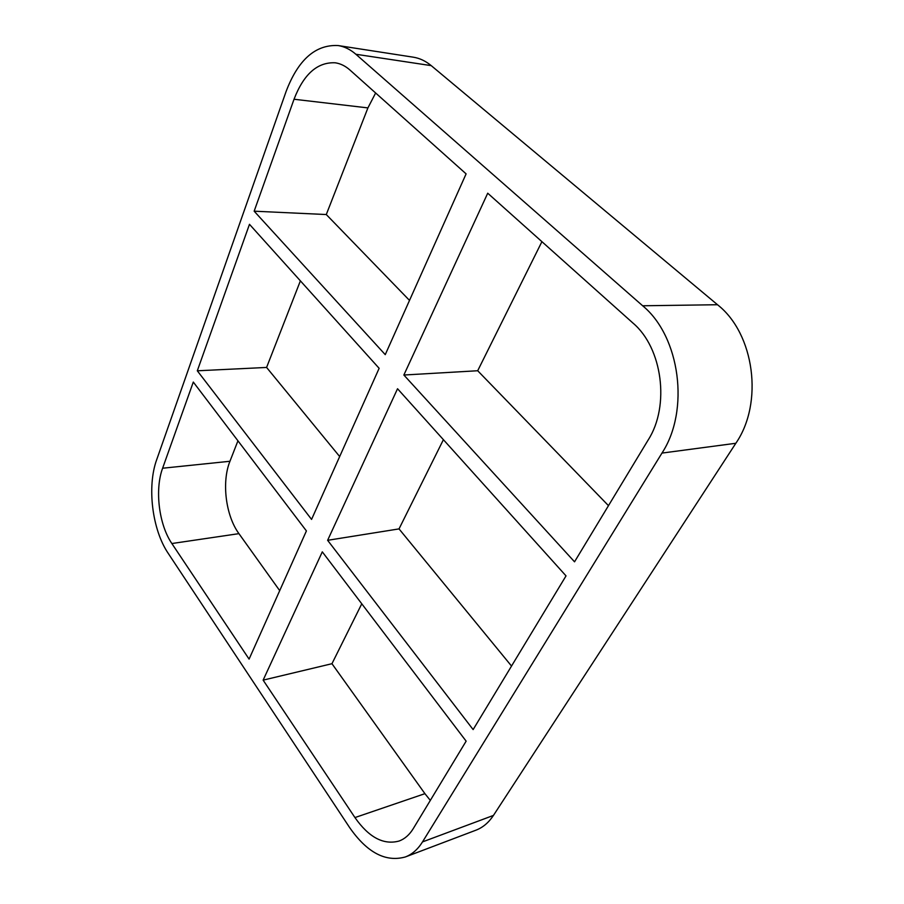 <?xml version="1.0" encoding="UTF-8"?>
<svg xmlns="http://www.w3.org/2000/svg" width="904" height="904" viewBox="0 0 904 904"><rect width="100%" height="100%" fill="white"/><g stroke="black" fill="none" stroke-linecap="round" stroke-linejoin="round"><path stroke-width="1.36" d="M379.138 368.312L249.481 224.316L197.309 370.798L311.564 519.416L379.138 368.312M566.028 575.882L397.534 388.743L327.621 540.309L473.131 729.584L566.028 575.882M254.16 211.186L294.026 99.248C303.71 74.117 317.44 61.969 335.226 62.794C340.458 63.562 345.373 65.969 349.95 70.026L466.102 173.873L385.251 354.65L254.16 211.186L326.287 214.542L409.512 300.399M403.862 375.024L574.537 561.813L648.236 439.875C670.079 405.873 662.44 347.848 632.947 323.056L487.719 193.207L403.862 375.024L477.696 370.742L608.482 505.664M642.665 305.778C680.17 336.57 689.944 410.495 661.965 453.085L735.833 443.276C763.756 403.003 754.512 333.678 717.505 304.727L642.665 305.778L355.882 54.263L431.231 65.63C425.626 60.997 419.637 58.172 413.241 57.178L338.119 45.55C344.401 46.545 350.323 49.437 355.882 54.263M735.833 443.276L493.448 815.419L422.507 841.906C417.863 849.342 412.145 854.359 405.354 856.958C385.59 862.45 366.967 852.574 349.464 827.318L168.189 553.316C152.154 529.71 146.877 486.555 156.686 459.707L286.059 91.575C298.128 59.743 315.485 44.409 338.119 45.55M422.507 841.906L661.965 453.085M322.299 551.847L263.132 680.136L354.944 817.566C368.877 837.443 383.612 845.263 399.15 841.014C404.777 838.923 409.478 834.787 413.264 828.618L466.136 741.156L322.299 551.847M237.944 440.813L229.955 461.266L162.607 468.227L193.298 382.053L306.411 530.93L249.086 659.106L171.862 543.53L238.938 533.642L279.709 590.64M162.607 468.227C154.629 489.731 158.912 524.67 171.862 543.53M541.914 241.662L477.696 370.742M294.026 99.248L367.917 107.904L326.287 214.542M197.309 370.798L266.59 367.442L339.678 456.554M300.388 280.861L266.59 367.442M443.401 439.683L399.026 528.896L327.621 540.309M361.769 603.793L331.96 663.705L263.132 680.136M405.354 856.958L475.933 830.188C482.849 827.544 488.691 822.617 493.448 815.419M431.231 65.63L717.505 304.727M367.917 107.904L375.635 92.988M399.026 528.896L511.528 666.056M331.96 663.705L424.925 793.667L354.944 817.566M430.327 800.402L424.925 793.667M238.938 533.642C225.684 515.642 221.525 482.013 229.955 461.266"/></g></svg>
